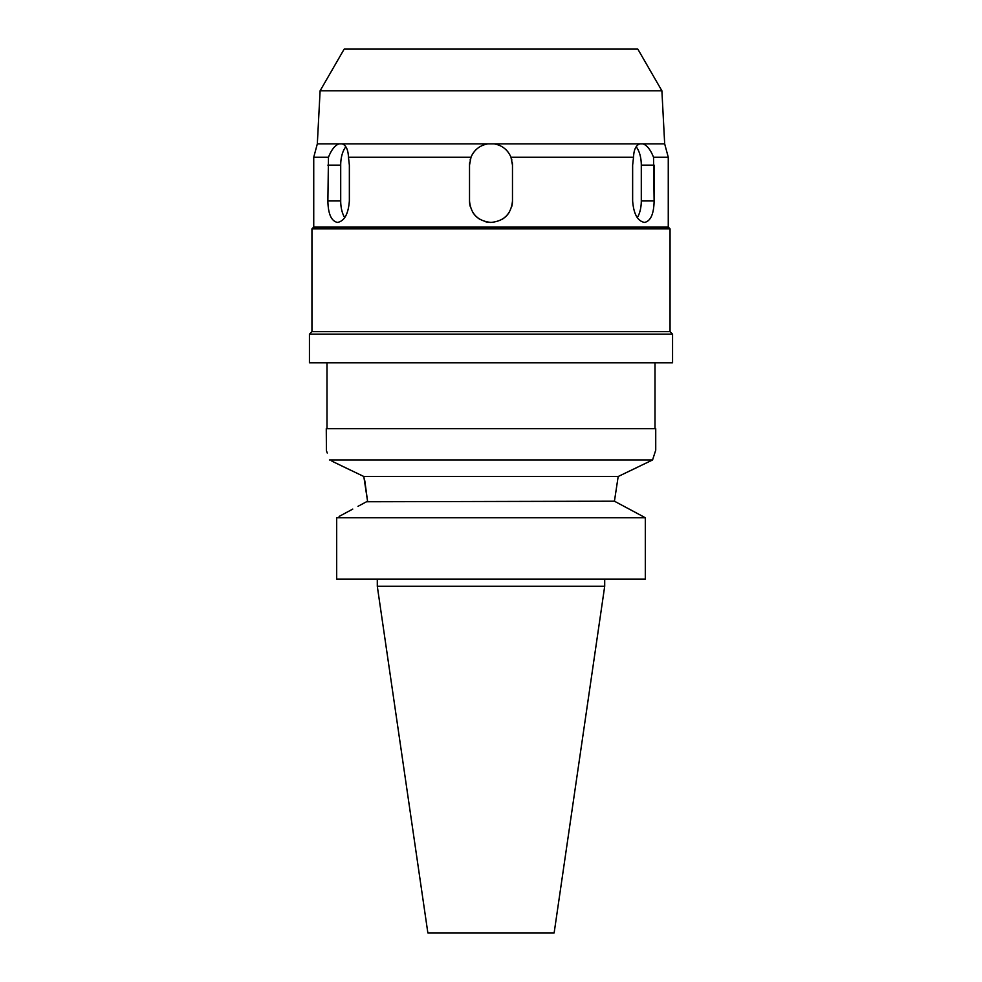 <?xml version="1.0" encoding="UTF-8"?>
<svg xmlns="http://www.w3.org/2000/svg" width="982" height="982" viewBox="0 0 982 982"><rect width="100%" height="100%" fill="white"/><g stroke="black" fill="none" stroke-linecap="round" stroke-linejoin="round"><path stroke-width="1.47" d="M604.703 586.254L377.297 586.254L427.857 932.9L554.143 932.9L604.703 586.254L604.703 579.098M645.309 517.735L336.691 517.735L336.691 579.098L645.309 579.098L645.309 517.735L614.437 501.201L618.181 476.503L614.437 501.201L366.519 501.753M352.771 509.093L339.109 516.434M358 506.319L367.563 501.201L363.819 476.503L331.928 461.172M629.229 509.093L642.891 516.434M336.691 579.098L336.691 517.735M341.159 465.64L351.004 470.378M329.436 459.969C325.275 446.933 325.275 446.933 329.436 459.969L652.564 459.969L655.731 450.173L652.564 459.969L618.181 476.503L363.819 476.503M655.731 450.173L655.731 428.692L326.27 428.692L326.417 450.603M326.65 451.278L327.252 453.021M364.801 480.775L367.563 501.201M630.051 470.832L636.852 467.567M644.032 464.093L652.564 459.969M309.44 362.8L672.56 362.8L672.56 334.15L309.44 334.15L309.44 362.8M309.44 334.15L311.945 331.646L670.055 331.646L672.56 334.15M670.055 331.646L670.055 228.867L311.945 228.867L311.945 331.646M311.945 228.867L313.737 227.075L668.263 227.075L670.055 228.867M661.893 90.798L320.107 90.798L344.179 49.1L637.821 49.1L661.893 90.798L664.679 143.875L487.821 143.875C479.83 145.348 474.22 149.804 471.004 157.243L348.463 157.243C348.168 149.78 346.094 145.324 342.202 143.875L339.023 143.875C334.923 145.348 331.413 149.804 328.467 157.243L327.878 200.942C328.135 213.978 331.339 221.146 337.489 222.423L336.826 222.386M328.467 157.243L313.737 157.243L313.737 227.075M330.099 215.242L329.387 213.045M471.004 157.243L469.519 165.123L469.519 200.942C470.783 213.978 477.939 221.134 491 222.423C504.036 221.159 511.205 214.002 512.481 200.942L512.481 165.123L510.984 157.243C507.743 149.78 502.133 145.324 494.179 143.875M337.501 222.423L337.489 222.423C344.375 221.171 348.34 214.002 349.359 200.942L349.359 165.123L348.463 157.243M344.694 217.648A21.481 10.741 90 0 1 340.705 200.942L340.705 165.123A21.481 10.741 90 0 1 345.836 146.797M320.107 90.798L317.321 143.875L339.023 143.875M636.164 146.797A21.481 10.741 -90 0 1 641.295 165.123L654.122 165.123L654.122 200.929L653.533 157.243L668.263 157.243L653.533 157.243C650.563 149.78 647.052 145.324 642.977 143.875M639.798 143.875C635.894 145.348 633.807 149.804 633.537 157.243L632.641 165.123L632.641 200.942C633.648 213.966 637.6 221.134 644.511 222.423C650.649 221.171 653.852 214.002 654.122 200.942L641.295 200.942A21.481 10.741 -90 0 1 637.306 217.648M633.537 157.243L510.984 157.243M491 222.423A21.481 21.481 0 0 1 485.452 221.699M480.223 219.526A21.481 21.481 0 0 1 475.853 216.175M475.791 216.114A21.481 21.481 0 0 1 472.403 211.695M470.243 206.465A21.481 21.481 0 0 1 469.519 200.942L469.519 165.123A21.481 21.481 0 0 1 469.642 162.779M512.358 162.779A21.481 21.481 0 0 1 512.481 165.123L512.481 200.942A21.481 21.481 0 0 1 511.757 206.478M509.584 211.707A21.481 21.481 0 0 1 506.209 216.114M506.111 216.212A21.481 21.481 0 0 1 501.753 219.538M498.144 144.857A21.481 21.481 0 0 1 499.556 145.41M504.355 148.294A21.481 21.481 0 0 1 508.259 152.32M511.106 157.562A21.481 21.481 0 0 1 511.88 160.066M470.12 160.054A21.481 21.481 0 0 1 477.62 148.319M641.295 165.123L641.295 200.942M342.202 143.875L487.821 143.875M340.705 165.123L327.878 165.123M327.878 200.942L340.705 200.942M377.297 586.254L377.297 579.098M326.994 428.692L326.994 362.8M655.006 428.692L655.006 362.8M317.321 143.875L313.737 157.243M668.263 227.075L668.263 157.243L664.679 143.875"/></g></svg>
